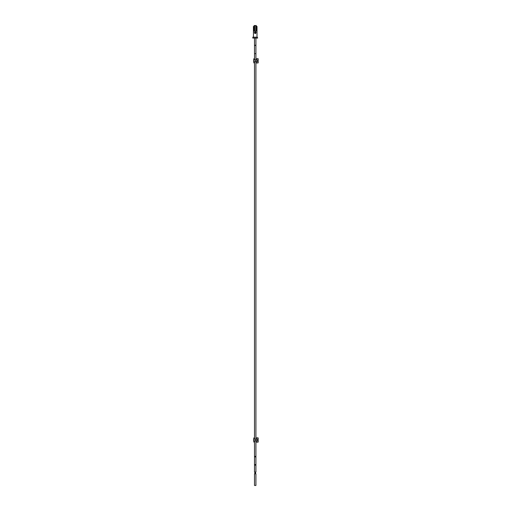 <?xml version="1.0" encoding="UTF-8"?>
<svg xmlns="http://www.w3.org/2000/svg" width="511" height="511" viewBox="0 0 511 511"><rect width="100%" height="100%" fill="white"/><g stroke="black" fill="none" stroke-linecap="round" stroke-linejoin="round"><path stroke-width="0.77" d="M253.616 61.697L253.616 59.908L253.616 61.697L255.136 61.697L255.136 59.908L253.616 59.908M257.174 61.697L256.816 61.697L256.816 59.908L255.296 59.908L255.296 61.697L256.816 61.697L256.816 59.908L257.174 59.908L257.174 61.697M253.826 61.697L253.826 62.636A0.351 0.351 0 0 0 254.178 62.987L254.516 62.987M255.922 62.987L257.844 62.987A0.351 0.351 0 0 0 258.196 62.636L258.196 58.969A0.351 0.351 0 0 0 257.844 58.618L255.922 58.618M254.516 58.618L254.178 58.618A0.351 0.351 0 0 0 253.826 58.969L253.826 59.908M255.922 62.016L257.225 61.92L257.225 59.685L255.922 59.589M254.248 32.666L255.417 32.397L254.638 32.845L255.468 32.947L254.638 33.126L254.248 32.666M255.768 33.158L255.768 32.244L256.19 32.666L255.768 33.158M255.251 31.727L255.653 32.129L254.785 32.129L255.251 31.727M255.257 33.669L254.785 33.272L255.653 33.272L255.257 33.669M255.756 31.184L255.756 25.55L254.682 25.55L254.682 31.184M255.756 25.55L256.292 25.55L256.292 31.184M254.146 31.184L254.146 25.55L254.682 25.55M257.365 38.076L257.365 37.182L257.633 38.076L252.804 38.076L252.804 37.182L253.073 38.076M256.292 26.444L257.007 26.444L257.007 31.184L253.43 31.184L253.43 37.182M257.007 31.184L257.007 37.182M257.365 37.182L253.073 37.182M254.146 26.981L253.43 26.981L253.43 26.444L254.146 26.444M257.007 26.981L256.292 26.981M253.43 26.981L253.43 31.184M255.922 465.151L255.922 472.03L254.516 472.03L254.516 465.151L255.922 465.151L255.922 456.917L255.922 464.588L254.516 464.588L254.516 440.891L254.516 456.355L255.922 456.355L255.922 456.917L254.516 456.917L254.516 456.355M254.516 439.102L254.516 61.697L254.516 439.102M254.516 53.642L254.516 45.236L255.922 45.236L255.922 53.642L254.516 53.642L254.516 59.908L254.516 53.936M254.516 45.236L254.516 38.076M255.922 473.818L254.516 473.818L254.516 485.45L255.922 485.45L255.922 473.818M254.88 473.818L254.88 472.03M254.516 465.151L254.516 456.917M253.616 440.891L253.616 439.102L253.616 440.891L255.136 440.891L255.136 439.102L253.616 439.102M257.174 440.891L256.816 440.891L256.816 439.102L255.296 439.102L255.296 440.891L256.816 440.891L256.816 439.102L257.174 439.102L257.174 440.891M253.826 440.891L253.826 441.83A0.351 0.351 0 0 0 254.178 442.181L254.516 442.181M255.922 442.181L257.844 442.181A0.351 0.351 0 0 0 258.196 441.83L258.196 438.163A0.351 0.351 0 0 0 257.844 437.812L255.922 437.812M254.516 437.812L254.178 437.812A0.351 0.351 0 0 0 253.826 438.163L253.826 439.102M255.922 441.21L257.225 441.114L257.225 438.879L255.922 438.783M255.219 45.466L254.516 45.524M255.922 38.076L255.922 45.236M255.557 472.03L255.557 473.818M255.922 53.642L255.922 59.908M255.922 61.697L255.922 439.102M255.922 440.891L255.922 456.355"/></g></svg>

